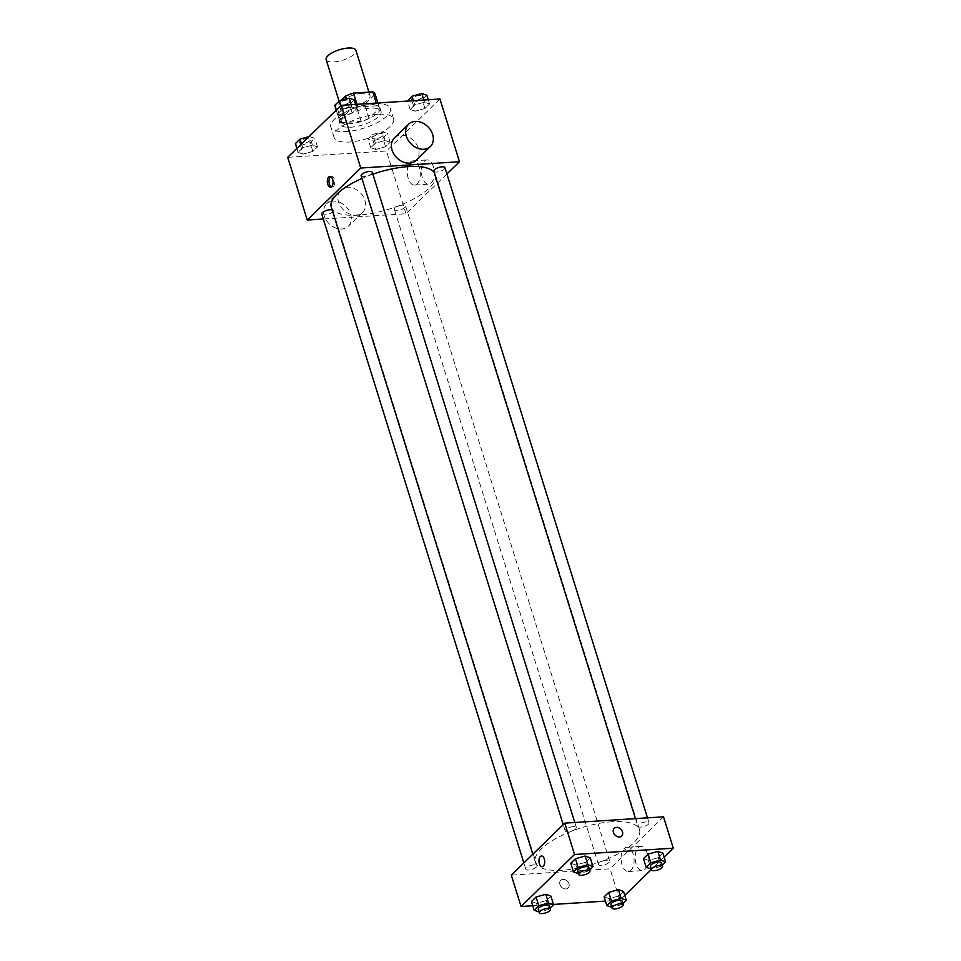 <?xml version="1.0" encoding="UTF-8"?>
<svg xmlns="http://www.w3.org/2000/svg" width="961" height="961" viewBox="0 0 961 961"><rect width="100%" height="100%" fill="white"/><g stroke="black" fill="none" stroke-linecap="round" stroke-linejoin="round"><path stroke-width="0.72" stroke-dasharray="4.8 3.6" d="M326.151 59.618A15.592 5.466 162.7 0 0 342.669 60.207A15.592 5.466 162.7 0 0 355.918 50.344M362.273 93.349A15.592 5.466 162.7 0 0 346.801 97.806A15.592 5.466 162.7 0 0 340.266 104.917A15.592 5.466 162.7 0 0 356.771 105.506A15.592 5.466 162.7 0 0 370.033 95.644A15.592 5.466 162.7 0 0 362.273 93.349M335.101 106.311L339.449 120.257A20.938 7.352 162.7 0 0 339.497 120.449A20.938 7.352 162.7 0 0 341.804 122.636L361.12 121.41A20.938 7.352 162.7 0 0 369.06 118.359L379.535 108.185L375.186 94.25L364.724 104.425A20.938 7.352 162.7 0 1 356.783 107.464L337.467 108.701A20.938 7.352 162.7 0 1 335.161 106.515A20.938 7.352 162.7 0 1 335.101 106.311L341.263 100.316M339.449 120.257L349.912 110.083L346.416 98.875M356.999 104.305L357.852 107.031L377.168 105.806L376.316 103.067M357.852 107.031A20.938 7.352 162.7 0 0 349.912 110.083M379.535 108.185A20.938 7.352 162.7 0 0 379.475 107.992A20.938 7.352 162.7 0 0 377.168 105.806M341.383 115.38A21.442 7.52 -17.3 0 1 363.45 105.47A21.442 7.52 -17.3 0 1 379.955 107.848A21.442 7.52 -17.3 0 1 361.72 121.398A21.442 7.52 -17.3 0 1 339.017 120.593A21.442 7.52 -17.3 0 1 341.383 115.38M342.464 118.864A21.442 7.52 162.7 0 0 340.11 124.077A21.442 7.52 162.7 0 0 362.814 124.882A21.442 7.52 162.7 0 0 381.036 111.332A21.442 7.52 162.7 0 0 370.381 108.173A21.442 7.52 162.7 0 0 342.464 118.864M369.06 118.359L364.724 104.425M341.804 122.636L337.467 108.701M361.12 121.41L356.783 107.464M374.838 103.836A31.184 10.943 162.7 0 0 343.87 112.761A31.184 10.943 162.7 0 0 330.8 126.972A31.184 10.943 162.7 0 0 363.823 128.149A31.184 10.943 162.7 0 0 390.346 108.437A31.184 10.943 162.7 0 0 374.838 103.836M378.093 114.287A31.184 10.943 162.7 0 0 347.125 123.212A31.184 10.943 162.7 0 0 334.056 137.435A31.184 10.943 162.7 0 0 367.078 138.6A31.184 10.943 162.7 0 0 393.602 118.888A31.184 10.943 162.7 0 0 378.093 114.287M303.171 154.12L298.078 152.343L302.715 147.838L312.433 145.111L317.526 146.889L312.89 151.394L303.171 154.12L298.078 152.343L302.715 147.838L312.433 145.111L317.526 146.889L312.89 151.394L303.171 154.12L300.457 145.399L295.375 143.621M375.847 149.484L370.754 147.706L375.391 143.201L385.109 140.474L390.202 142.252L385.565 146.757L375.847 149.484L370.754 147.706L375.391 143.201L385.109 140.474L390.202 142.252L385.565 146.757L375.847 149.484L373.132 140.774L368.039 138.985L372.676 134.492L382.394 131.765L387.487 133.543L382.85 138.048L373.132 140.774M439.946 99.007L386.454 151.009L287.711 157.304M342.548 115.849L337.455 114.071L342.092 109.566L351.81 106.839L356.903 108.617L352.267 113.122L342.548 115.849L337.455 114.071L342.092 109.566L351.81 106.839L356.903 108.617L352.267 113.122L342.548 115.849L339.834 107.127L334.74 105.35M415.212 111.212L410.131 109.434L414.756 104.929L424.486 102.202L429.567 103.98L424.942 108.485L415.212 111.212L410.131 109.434L414.756 104.929L424.486 102.202L429.567 103.98L424.942 108.485L415.212 111.212L412.509 102.503L407.416 100.713M372.868 174.181A54.561 19.148 162.7 0 0 361.961 178.458M331.269 207.108A54.561 19.148 162.7 0 0 389.061 209.162A54.561 19.148 162.7 0 0 435.465 174.65A54.561 19.148 162.7 0 0 434.144 172.247M446.913 173.941L405.986 213.726L323.292 219.012M402.683 205.101A5.85 2.054 162.7 0 0 396.881 206.771A5.85 2.054 162.7 0 0 394.43 209.438A5.85 2.054 162.7 0 0 400.629 209.654A5.85 2.054 162.7 0 0 405.59 205.966A5.85 2.054 162.7 0 0 402.683 205.101M321.755 214.075A5.85 2.054 162.7 0 0 327.953 214.291A5.85 2.054 162.7 0 0 332.926 210.591A5.85 2.054 162.7 0 0 332.146 209.93M361.132 175.803A5.85 2.054 162.7 0 0 367.318 176.019A5.85 2.054 162.7 0 0 372.291 172.319M444.967 167.694A5.85 2.054 -17.3 0 1 442.516 170.361A5.85 2.054 -17.3 0 1 436.714 172.031A5.85 2.054 -17.3 0 1 433.807 171.166M405.986 213.726L386.454 151.009M433.399 166.649A12.133 6.463 -93.7 0 0 427.08 159.946A12.133 6.463 -93.7 0 0 421.399 172.463A12.133 6.463 -93.7 0 0 428.618 184.164A12.133 6.463 -93.7 0 0 433.399 166.649M347.389 187.263A15.592 12 45.8 0 0 340.867 190.026A15.592 12 45.8 0 0 343.125 209.57A15.592 12 45.8 0 0 362.597 212.381A15.592 12 45.8 0 0 363.102 196.392A15.592 12 45.8 0 0 347.389 187.263M394.358 138.024A15.592 12 -134.2 0 1 413.831 140.835A15.592 12 -134.2 0 1 416.089 160.379M333.131 201.125A15.592 12 45.8 0 0 326.596 203.888A15.592 12 45.8 0 0 328.854 223.432A15.592 12 45.8 0 0 348.338 226.243A15.592 12 45.8 0 0 348.831 210.267A15.592 12 45.8 0 0 333.131 201.125M419.344 167.55A12.133 6.463 -93.7 0 0 413.014 160.835A12.133 6.463 -93.7 0 0 407.332 173.364A12.133 6.463 -93.7 0 0 414.563 185.065A12.133 6.463 -93.7 0 0 419.344 167.55M330.692 176.668A5.358 2.859 86.3 0 1 331.509 176.38A5.358 2.859 86.3 0 1 334.308 179.347A5.358 2.859 86.3 0 1 332.194 187.083A5.358 2.859 86.3 0 1 331.353 186.902M612.373 821.715A54.561 19.148 162.7 0 0 558.173 837.319A54.561 19.148 162.7 0 0 535.313 862.209A54.561 19.148 162.7 0 0 593.093 864.263A54.561 19.148 162.7 0 0 639.497 829.751A54.561 19.148 162.7 0 0 612.373 821.715M640.747 827.121A5.85 2.054 -17.3 0 1 637.84 826.268A5.85 2.054 -17.3 0 1 642.813 822.568A5.85 2.054 -17.3 0 1 649.011 822.784A5.85 2.054 -17.3 0 1 646.561 825.451A5.85 2.054 -17.3 0 1 640.747 827.121M534.052 864.84A5.85 2.054 162.7 0 0 528.25 866.51A5.85 2.054 162.7 0 0 525.799 869.176A5.85 2.054 162.7 0 0 531.986 869.393A5.85 2.054 162.7 0 0 536.959 865.693A5.85 2.054 162.7 0 0 534.052 864.84M573.429 826.568A5.85 2.054 162.7 0 0 567.627 828.238A5.85 2.054 162.7 0 0 565.176 830.905A5.85 2.054 162.7 0 0 571.363 831.121A5.85 2.054 162.7 0 0 576.336 827.421A5.85 2.054 162.7 0 0 573.429 826.568M606.727 860.203A5.85 2.054 162.7 0 0 600.925 861.873A5.85 2.054 162.7 0 0 598.475 864.54A5.85 2.054 162.7 0 0 604.661 864.756A5.85 2.054 162.7 0 0 609.634 861.056A5.85 2.054 162.7 0 0 606.727 860.203M663.522 816.826L610.031 868.828L511.288 875.135M622.848 903.46L621.623 904.649L618.908 895.94L623.545 891.436L618.908 895.94L609.19 898.667L604.097 896.877L609.19 898.667L611.809 907.34M589.537 869.825L588.324 871.014L585.609 862.305L590.246 857.801L585.609 862.305L575.891 865.032L570.798 863.242L575.891 865.032L578.498 873.705M624.77 895.364L619.797 900.193L605.418 901.106M553.476 904.421L532.742 905.742M664.135 857.092L651.33 869.549M550.173 908.097L548.947 909.286L546.244 900.577L550.869 896.072L546.244 900.577L536.514 903.304L531.433 901.514L536.514 903.304L539.133 911.977M662.213 865.188L661 866.378L658.285 857.668L662.922 853.164L658.285 857.668L648.567 860.395L643.474 858.617L648.567 860.395L651.174 869.068M619.797 900.193L610.031 868.828M647.209 853.116A12.133 6.463 -93.7 0 0 640.891 846.401A12.133 6.463 -93.7 0 0 635.209 858.918A12.133 6.463 -93.7 0 0 642.428 870.618A12.133 6.463 -93.7 0 0 647.209 853.116M562.966 879.387A5.358 4.132 45.8 0 0 560.719 880.336A5.358 4.132 45.8 0 0 561.5 887.051A5.358 4.132 45.8 0 0 568.191 888.024A5.358 4.132 45.8 0 0 568.359 882.522A5.358 4.132 45.8 0 0 562.966 879.387A5.358 4.132 45.8 0 0 560.719 880.336A5.358 4.132 45.8 0 0 561.5 887.051A5.358 4.132 45.8 0 0 568.191 888.012A5.358 4.132 45.8 0 0 568.359 882.522A5.358 4.132 45.8 0 0 562.966 879.387M621.683 836.022L621.683 836.022A5.358 4.132 -134.2 0 1 619.437 836.971A5.358 4.132 -134.2 0 1 614.043 833.836A5.358 4.132 -134.2 0 1 614.211 828.334L614.211 828.334M633.155 854.017A12.133 6.463 -93.7 0 0 626.824 847.302A12.133 6.463 -93.7 0 0 621.142 859.819A12.133 6.463 -93.7 0 0 628.374 871.519A12.133 6.463 -93.7 0 0 633.155 854.017M541.487 855.975L541.499 855.975A5.358 2.859 86.3 0 1 544.286 858.942A5.358 2.859 86.3 0 1 542.172 866.678L542.172 866.678M661 866.378L651.27 869.104M650.321 866.341A5.85 2.054 162.7 0 0 656.519 866.558A5.85 2.054 162.7 0 0 661.492 862.858M658.285 857.668L648.567 860.395M621.623 904.649L611.905 907.376M610.956 904.613A5.85 2.054 162.7 0 0 617.142 904.83A5.85 2.054 162.7 0 0 622.115 901.13M618.908 895.94L609.19 898.667M588.324 871.014L578.606 873.741M577.657 870.978A5.85 2.054 162.7 0 0 583.844 871.195A5.85 2.054 162.7 0 0 588.817 867.495M585.609 862.305L575.891 865.032M548.947 909.286L539.229 912.013M538.28 909.25A5.85 2.054 162.7 0 0 544.479 909.466A5.85 2.054 162.7 0 0 549.44 905.767M546.244 900.577L536.514 903.304M426.864 95.271L422.227 99.776L412.509 102.503M419.813 95.391A5.85 2.054 162.7 0 0 414.011 97.061A5.85 2.054 162.7 0 0 411.56 99.728A5.85 2.054 162.7 0 0 417.747 99.956A5.85 2.054 162.7 0 0 422.72 96.256A5.85 2.054 162.7 0 0 419.813 95.391M410.131 109.434L407.524 101.073M414.756 104.929L413.446 100.701M424.486 102.202L423.813 100.04M429.567 103.98L428.258 99.752M424.942 108.485L422.227 99.776M419.801 95.367A5.85 2.054 162.7 0 0 413.999 97.037A5.85 2.054 162.7 0 0 411.548 99.704A5.85 2.054 162.7 0 0 417.735 99.92A5.85 2.054 162.7 0 0 422.708 96.232A5.85 2.054 162.7 0 0 419.801 95.367M380.436 133.663A5.85 2.054 162.7 0 0 374.634 135.333A5.85 2.054 162.7 0 0 372.183 138A5.85 2.054 162.7 0 0 378.37 138.228A5.85 2.054 162.7 0 0 383.343 134.528A5.85 2.054 162.7 0 0 380.436 133.663A5.85 2.054 162.7 0 0 374.622 135.309A5.85 2.054 162.7 0 0 372.171 137.976A5.85 2.054 162.7 0 0 378.37 138.192A5.85 2.054 162.7 0 0 383.343 134.504A5.85 2.054 162.7 0 0 380.436 133.639M370.754 147.706L368.039 138.985M375.391 143.201L372.676 134.492M385.109 140.474L382.394 131.765M390.202 142.252L387.487 133.543M385.565 146.757L382.85 138.048M354.189 99.908L349.552 104.413L339.834 107.127M347.137 100.028A5.85 2.054 162.7 0 0 341.335 101.698A5.85 2.054 162.7 0 0 338.885 104.365A5.85 2.054 162.7 0 0 345.071 104.593A5.85 2.054 162.7 0 0 350.044 100.893A5.85 2.054 162.7 0 0 347.137 100.028M337.455 114.071L336.23 110.143M342.092 109.566L340.867 105.638M351.81 106.839L351.137 104.677M356.903 108.617L355.582 104.389M352.267 113.122L349.552 104.413M347.125 100.004A5.85 2.054 162.7 0 0 341.323 101.674A5.85 2.054 162.7 0 0 338.873 104.341A5.85 2.054 162.7 0 0 345.071 104.557A5.85 2.054 162.7 0 0 350.032 100.869A5.85 2.054 162.7 0 0 347.125 100.004M309.022 136.594L314.812 138.18L310.187 142.684L300.457 145.399M307.772 138.3A5.85 2.054 162.7 0 0 301.958 139.97A5.85 2.054 162.7 0 0 299.508 142.636A5.85 2.054 162.7 0 0 305.706 142.865A5.85 2.054 162.7 0 0 310.679 139.165A5.85 2.054 162.7 0 0 307.772 138.3M298.078 152.343L296.865 148.414M302.715 147.838L301.49 143.91M312.433 145.111L309.73 136.402M317.526 146.889L314.812 138.18M312.89 151.394L310.187 142.684M307.76 138.276A5.85 2.054 162.7 0 0 301.946 139.946A5.85 2.054 162.7 0 0 299.496 142.612A5.85 2.054 162.7 0 0 305.694 142.829A5.85 2.054 162.7 0 0 310.667 139.141A5.85 2.054 162.7 0 0 307.76 138.276M339.077 101.133L340.266 104.917M368.928 92.112L370.033 95.644M381.036 111.332L379.955 107.848M340.11 124.077L339.017 120.593M339.497 120.449L335.161 106.515M379.475 107.992L377.913 102.971M393.602 118.888L390.346 108.437M334.056 137.435L330.8 126.972M340.867 190.026L326.596 203.888M362.597 212.381L348.338 226.243M414.563 185.065L428.618 184.164M413.014 160.835L427.08 159.946M331.509 176.38L329.851 176.488M332.194 187.083L330.536 187.179M639.497 829.751L435.465 174.65M535.313 862.209L532.814 854.209M635.461 818.616L637.84 826.268M647.474 817.859L649.011 822.784M536.959 865.693L332.926 210.591M525.799 869.176L523.853 862.918M576.336 827.421L574.798 822.496M565.176 830.905L563.218 824.646M609.634 861.056L405.59 205.966M598.475 864.54L394.43 209.438M628.374 871.519L642.428 870.618M626.824 847.302L640.891 846.401"/><path stroke-width="1.44" d="M368.928 92.112L355.918 50.344A15.592 5.466 162.7 0 0 348.17 48.05A15.592 5.466 162.7 0 0 332.686 52.507A15.592 5.466 162.7 0 0 326.151 59.618L339.077 101.133M341.263 100.316L345.564 96.136A20.938 7.352 162.7 0 1 353.516 93.097L372.832 91.872A20.938 7.352 162.7 0 1 375.138 94.058A20.938 7.352 162.7 0 1 375.186 94.25M346.416 98.875L345.564 96.136M376.316 103.067L372.832 91.872M356.999 104.305L353.516 93.097M323.292 219.012L307.244 220.033L287.711 157.304L341.203 105.314L439.946 99.007L459.478 161.736L446.913 173.941M307.244 220.033L360.735 168.031L341.203 105.314M332.65 179.455A5.358 2.859 86.3 0 1 330.536 187.179A5.358 2.859 86.3 0 1 327.341 182.013A5.358 2.859 86.3 0 1 329.851 176.488A5.358 2.859 86.3 0 1 332.65 179.455M434.144 172.247A54.561 19.148 162.7 0 0 408.329 166.613A54.561 19.148 162.7 0 0 372.868 174.181M361.961 178.458A54.561 19.148 162.7 0 0 331.269 207.108L532.814 854.209M360.735 168.031L459.478 161.736M332.146 209.93A5.85 2.054 162.7 0 0 330.019 209.738A5.85 2.054 162.7 0 0 324.205 211.408A5.85 2.054 162.7 0 0 321.755 214.075L523.853 862.918M574.798 822.496L372.291 172.319A5.85 2.054 162.7 0 0 369.384 171.466A5.85 2.054 162.7 0 0 363.582 173.136A5.85 2.054 162.7 0 0 361.132 175.803L563.218 824.646M635.461 818.616L433.807 171.166A5.85 2.054 -17.3 0 1 438.781 167.466A5.85 2.054 -17.3 0 1 444.967 167.694L647.474 817.859M430.36 146.516L416.089 160.379A15.592 12 -134.2 0 1 409.566 163.142A15.592 12 -134.2 0 1 393.866 154.012A15.592 12 -134.2 0 1 394.358 138.024L408.629 124.161A15.592 12 -134.2 0 1 428.101 126.972A15.592 12 -134.2 0 1 430.36 146.516A15.592 12 -134.2 0 1 423.837 149.267A15.592 12 -134.2 0 1 408.125 140.138A15.592 12 -134.2 0 1 408.629 124.161M331.353 186.902A5.358 2.859 86.3 0 1 328.998 181.905A5.358 2.859 86.3 0 1 330.692 176.668M532.742 905.742L521.054 906.487L511.288 875.135L564.78 823.133L663.522 816.826L673.289 848.191L664.135 857.092M521.054 906.487L574.546 854.497L564.78 823.133M544.286 858.942A5.358 2.859 86.3 0 1 542.172 866.678A5.358 2.859 86.3 0 1 538.977 861.512A5.358 2.859 86.3 0 1 541.487 855.975A5.358 2.859 86.3 0 1 544.286 858.942M604.097 896.877L608.733 892.385L618.452 889.658L623.545 891.436L618.452 889.658L608.733 892.385L604.097 896.877L606.811 905.598L611.448 901.094L621.166 898.367L626.26 900.145L622.848 903.46M570.798 863.242L575.435 858.75L585.153 856.023L590.246 857.801L585.153 856.023L575.435 858.75L570.798 863.242L573.513 871.963L578.15 867.459L587.868 864.732L592.961 866.51L589.537 869.825M605.418 901.106L553.476 904.421M651.33 869.549L624.77 895.364M574.546 854.497L673.289 848.191M531.433 901.514L536.058 897.021L545.788 894.295L550.869 896.072L545.788 894.295L536.058 897.021L531.433 901.514L534.136 910.235L538.773 905.73L548.491 903.004L553.584 904.782L550.173 908.097M643.474 858.617L648.11 854.113L657.829 851.386L662.922 853.164L657.829 851.386L648.11 854.113L643.474 858.617L646.188 867.327L650.813 862.822L660.543 860.095L665.625 861.873L662.213 865.188M619.449 836.971A5.358 4.132 -134.2 0 1 614.043 833.824A5.358 4.132 -134.2 0 1 614.211 828.334A5.358 4.132 -134.2 0 1 620.914 829.295A5.358 4.132 -134.2 0 1 621.683 836.022A5.358 4.132 -134.2 0 1 619.449 836.971M614.211 828.334A5.358 4.132 -134.2 0 1 620.902 829.307A5.358 4.132 -134.2 0 1 621.683 836.022M542.172 866.678A5.358 2.859 86.3 0 1 538.989 861.512A5.358 2.859 86.3 0 1 541.499 855.975M651.174 869.068L646.188 867.327M662.573 866.341L661.492 862.858A5.85 2.054 162.7 0 0 658.585 861.993A5.85 2.054 162.7 0 0 652.771 863.675A5.85 2.054 162.7 0 0 650.321 866.341L651.414 869.825A5.85 2.054 162.7 0 0 657.6 870.041A5.85 2.054 162.7 0 0 662.573 866.341A5.85 2.054 162.7 0 0 659.666 865.489A5.85 2.054 162.7 0 0 653.864 867.158A5.85 2.054 162.7 0 0 651.414 869.825M650.813 862.822L648.11 854.113M660.543 860.095L657.829 851.386M665.625 861.873L662.922 853.164M611.809 907.34L606.811 905.598M623.208 904.613L622.115 901.13A5.85 2.054 162.7 0 0 619.208 900.265A5.85 2.054 162.7 0 0 613.406 901.947A5.85 2.054 162.7 0 0 610.956 904.613L612.037 908.097A5.85 2.054 162.7 0 0 618.235 908.313A5.85 2.054 162.7 0 0 623.208 904.613A5.85 2.054 162.7 0 0 620.301 903.76A5.85 2.054 162.7 0 0 614.487 905.43A5.85 2.054 162.7 0 0 612.037 908.097M611.448 901.094L608.733 892.385M621.166 898.367L618.452 889.658M626.26 900.145L623.545 891.436M578.498 873.705L573.513 871.963M589.898 870.978L588.817 867.495A5.85 2.054 162.7 0 0 585.91 866.63A5.85 2.054 162.7 0 0 580.108 868.312A5.85 2.054 162.7 0 0 577.657 870.978L578.738 874.462A5.85 2.054 162.7 0 0 584.925 874.678A5.85 2.054 162.7 0 0 589.898 870.978A5.85 2.054 162.7 0 0 586.991 870.125A5.85 2.054 162.7 0 0 581.189 871.795A5.85 2.054 162.7 0 0 578.738 874.462M578.15 867.459L575.435 858.75M587.868 864.732L585.153 856.023M592.961 866.51L590.246 857.801M539.133 911.977L534.136 910.235M550.533 909.25L549.44 905.767A5.85 2.054 162.7 0 0 546.533 904.902A5.85 2.054 162.7 0 0 540.731 906.583A5.85 2.054 162.7 0 0 538.28 909.25L539.361 912.734A5.85 2.054 162.7 0 0 545.56 912.95A5.85 2.054 162.7 0 0 550.533 909.25A5.85 2.054 162.7 0 0 547.626 908.397A5.85 2.054 162.7 0 0 541.812 910.067A5.85 2.054 162.7 0 0 539.361 912.734M538.773 905.73L536.058 897.021M548.491 903.004L545.788 894.295M553.584 904.782L550.869 896.072M407.524 101.073L412.053 96.22L421.771 93.493L426.864 95.271L428.258 99.752M413.446 100.701L412.053 96.22M423.813 100.04L421.771 93.493M336.23 110.143L334.74 105.35L339.377 100.845L349.095 98.13L354.189 99.908L355.582 104.389M340.867 105.638L339.377 100.845M351.137 104.677L349.095 98.13M296.865 148.414L295.375 143.621L300 139.117L309.022 136.594M301.49 143.91L300 139.117M377.913 102.971L375.138 94.058"/></g></svg>
